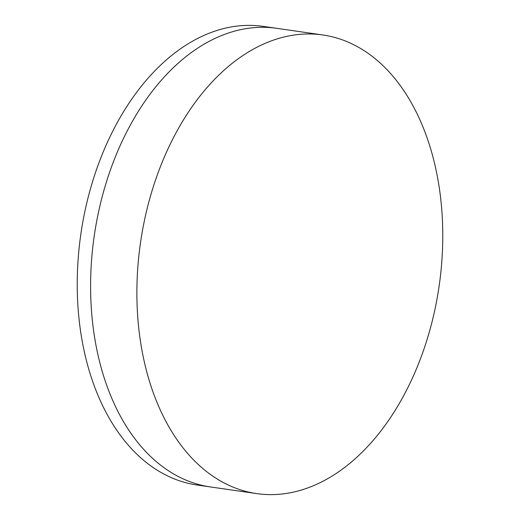 <?xml version="1.0" encoding="UTF-8"?>
<svg xmlns="http://www.w3.org/2000/svg" width="520" height="520" viewBox="0 0 520 520"><rect width="100%" height="100%" fill="white"/><g stroke="black" fill="none" stroke-linecap="round" stroke-linejoin="round"><path stroke-width="0.78" d="M256.763 493.616L210.483 486.947A231.692 150.885 -81.8 0 1 147.303 453.226A231.692 150.885 -81.8 0 1 105.768 184.087A231.692 150.885 -81.8 0 1 276.608 28.307L263.237 26.384A231.692 150.885 -81.8 0 0 92.398 182.162A231.692 150.885 -81.8 0 0 133.933 451.295A231.692 150.885 -81.8 0 0 197.113 485.017L210.483 486.947A231.692 150.885 -81.8 0 1 147.303 453.226A231.692 150.885 -81.8 0 1 105.768 184.087A231.692 150.885 -81.8 0 1 276.608 28.307L322.887 34.983A231.692 150.885 -81.8 0 1 386.068 68.705A231.692 150.885 -81.8 0 1 427.603 337.838A231.692 150.885 -81.8 0 1 256.763 493.616A231.692 150.885 -81.8 0 1 193.583 459.894A231.692 150.885 -81.8 0 1 152.048 190.762A231.692 150.885 -81.8 0 1 322.887 34.983"/></g></svg>
